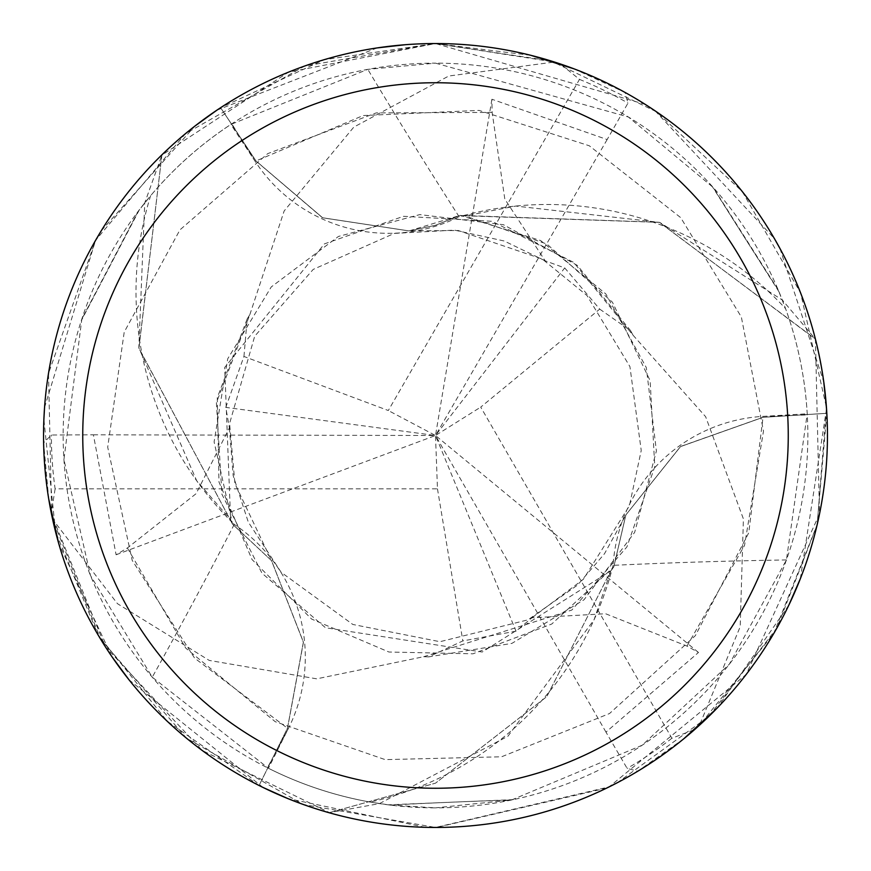 <?xml version="1.0" encoding="UTF-8"?>
<svg xmlns="http://www.w3.org/2000/svg" width="871" height="871" viewBox="0 0 871 871"><rect width="100%" height="100%" fill="white"/><g stroke="black" fill="none" stroke-linecap="round" stroke-linejoin="round"><path stroke-width="0.65" stroke-dasharray="4.36 3.27" d="M48.743 499.083L43.615 442.806L51.389 435.01L93.393 434.825L116.093 554.773L127.384 547.99L196.084 493.694L229.389 427.879L225.774 407.388L243.934 356.468L388.303 410.524L579.487 79.392L560.499 64.019L554.381 62.015L435.5 43.55A391.95 391.95 0 0 1 827.45 435.5A391.95 391.95 0 0 1 435.5 827.45A391.95 391.95 0 0 1 43.55 435.5A391.95 391.95 0 0 1 435.5 43.55L288.497 72.162L161.897 155.125L138.903 348.052L232.546 524.168L138.946 348.324L161.897 155.125A391.754 391.754 0 0 1 220.722 107.873L256.02 160.95L322.597 217.761L409.13 230.924L435.5 225.262L460.193 215.409L659.271 222.268L815.114 338.743A391.754 391.754 0 0 1 826.623 413.311L763.007 417.34L680.523 446.594L625.846 514.957L613.761 566.934L610.854 570.843L546.846 696.56L435.5 783.171L329.488 812.632A391.754 391.754 0 0 1 259.155 785.315L287.474 728.21L303.38 642.156L271.512 560.619L232.59 524.255L231.414 521.587A324.066 324.066 0 0 1 150.618 195.735L137.977 211.62A6753.941 1732.463 138.9 0 1 81.83 319.047L63.931 459.594L90.508 575.589L152.262 677.203L268.431 768.266A372.353 372.353 0 0 0 370.306 802.093L390.371 805.109A6753.941 1732.463 18.9 0 1 511.484 800.014L642.156 745.238L729.321 664.225L786.437 559.944L807.221 413.801A372.353 372.353 0 0 0 785.577 308.661L778.151 289.771L713.186 187.439L628.361 116.997L435.5 63.148A372.353 372.353 0 0 1 807.853 435.5A372.353 372.353 0 0 1 435.5 807.853L511.484 800.014M786.437 559.944A6632.36 1701.281 18.9 0 0 613.097 565.344A159.393 159.393 0 0 1 762.876 416.392L807.221 413.801M390.371 805.109L435.5 807.853A372.353 372.353 0 0 1 63.148 435.5A372.353 372.353 0 0 1 435.5 63.148L367.802 69.353L230.859 124.433A372.353 372.353 0 0 0 150.618 195.735M613.097 565.344A324.066 324.066 0 0 1 370.306 802.093M573.815 68.765L625.117 92.468L627.98 103.094L607.141 139.567L491.908 99.25L492.137 112.424L504.81 199.067L545.148 260.81L564.713 267.93L599.716 309.118L480.727 407.116L671.9 738.249L694.71 729.495L699.511 725.195L773.742 633.533L817.216 524.484L826.437 407.388L800.612 292.95L742.212 191.468L656.386 111.728L550.973 60.948L435.5 43.55L304.676 66.033L185.447 133.677L95.614 240.309L48.504 373.387L51.672 514.881L105.184 646.489L202.214 750.464L329.488 812.632L379.451 803.606L507.935 736.235L594.076 619.727L610.909 570.777L613.815 566.847L625.89 514.87L680.534 446.496L762.996 417.285L826.819 413.3L817.085 525.039L776.943 627.947L708.907 716.332L617.419 782.67M599.716 309.118L630.648 330.74L632.988 335.139L573.728 262.4L491.941 221.288L403.567 216.302L324.404 243.88L224.696 367.475L230.608 519.682L231.414 521.587A324.066 324.066 0 0 0 234.255 524.375A159.393 159.393 0 0 1 288.355 728.57L268.431 768.266M630.648 330.73L577.364 265.415L503.482 224.729L419.778 214.604L338.46 236.444L271.273 286.918L227.723 358.787L214.103 441.891L232.546 524.168L271.512 560.619L303.38 642.123L287.474 728.21L259.155 785.315L287.517 728.232L303.456 642.199L271.578 560.695L232.59 524.255M234.255 524.375A6632.36 1701.281 138.9 0 1 152.262 677.203M137.977 211.62L81.83 319.047M683.942 738.652L637.768 771.227L627.131 768.396L605.966 732.108L698.488 652.477L686.969 646.086L605.606 613.75L531.963 617.811L516.013 631.181L462.839 640.914L428.652 656.886L511.876 643.397L584.038 599.76L634.665 532.333L656.407 450.982L646.293 367.562L605.824 293.919L540.662 240.57L460.193 215.409L435.5 225.262L409.13 230.924L322.618 217.772L255.976 160.983L220.722 107.873A391.754 391.754 0 0 0 161.897 155.125L144.738 202.91L138.837 347.867L196.672 480.716L230.641 519.769M255.976 160.983L322.51 217.794L409.043 230.935L460.095 215.398L462.991 215.714A324.066 324.066 0 0 0 459.148 216.781A159.393 159.393 0 0 1 255.268 161.538L230.859 124.433M459.148 216.781A6632.36 1701.281 -101.1 0 1 367.802 69.353M428.652 656.886L423.676 656.712L316.706 678.836L209.247 660.425L117.465 603.679L52.608 519.29L100.666 639.238L186.579 738.26L303.38 804.51L435.5 827.45L609.112 786.894L746.186 674.448L819.491 514.053L815.43 339.178L659.532 222.355L462.991 215.714A324.066 324.066 0 0 1 785.577 308.661M778.151 289.771A6753.941 1732.463 -101.1 0 1 713.186 187.439M243.945 356.468L247.201 318.873L217.271 397.688L218.969 482.011L252.057 559.563L311.633 619.074L388.934 652.02L472.953 653.805L551.735 624.039L613.761 566.923L625.846 514.957L680.501 446.605L763.007 417.34L826.623 413.311A391.754 391.754 0 0 0 815.114 338.743L782.31 299.983L659.728 222.399L515.752 206.057L464.94 215.954M247.201 318.873L249.835 314.649L216.411 402.718L221.92 494.282L261.986 573.194L325.482 627.73L482.196 652.031L610.854 570.843L613.826 566.847M328.955 812.687A391.95 391.95 0 0 1 259.068 785.49L259.155 785.315A391.754 391.754 0 0 0 329.488 812.632L435.5 783.171L546.792 696.626L610.909 570.777M423.687 656.712L571.801 610.081L626.88 546.977L654.785 466.704L650.136 380.703L612.411 302.172L546.901 244.032L465.038 215.964L460.095 215.398M686.979 646.097L744.531 545.453L763.486 431.167L741.352 317L680.697 217.63L589.286 145.773L478.996 110.388L363.142 115.56L256.02 160.95L220.624 107.71L324.208 59.685L435.5 43.55L530.896 55.341M815.43 339.178A391.95 391.95 0 0 1 826.819 413.3M606.76 788.048L436.589 827.45M560.499 64.019A391.95 391.95 0 0 1 625.117 92.468M405.821 44.671L435.5 43.55L645.204 104.368M655.188 110.9L774.395 238.578M779.915 248.409L823.759 381.868M826.546 408.858L800.318 578.78M788.799 605.214L717.04 708.199M694.71 729.495A391.95 391.95 0 0 1 637.768 771.227M425.32 827.319L287.822 798.565M263.053 787.471L129.006 679.805M111.869 656.614L58.575 542.971M249.835 314.649L284.153 210.967L353.8 127.122L448.728 76.027L554.381 62.015M259.068 785.49L167.167 721.188L98.118 634.981L55.581 531.865L43.877 419.463M44.552 407.541L95.516 240.472M101.265 230.771L194.919 126.077M216.912 110.171L377.176 47.916M632.988 335.139L705.63 416.686L743.409 518.931L740.198 626.695L699.511 725.195M93.393 434.825L435.5 435.5L437.471 488.86L55.113 488.86A384.111 384.111 0 0 1 51.389 435.01M55.113 488.86L51.28 512.986A391.95 391.95 0 0 1 43.615 442.806M116.093 554.773L435.5 435.5L225.774 407.388M607.141 139.567L435.5 435.5L388.303 410.524M579.487 79.392A384.111 384.111 0 0 1 627.98 103.094M437.471 488.86L462.839 640.904M698.498 652.477L435.5 435.5L516.013 631.181M51.28 512.986L52.608 519.29M162.115 154.635A391.95 391.95 0 0 1 220.624 107.71M605.966 732.108L435.5 435.5L480.727 407.116M671.9 738.249A384.111 384.111 0 0 1 627.131 768.396M491.908 99.25L435.5 435.5L564.713 267.93M762.876 416.392A6581.026 1688.107 18.9 0 1 807.286 414.944M288.355 728.57A6581.026 1688.107 138.9 0 1 267.419 767.754M255.268 161.538A6581.026 1688.107 -101.1 0 1 231.806 123.802M127.384 547.99L185.773 648.155L275.258 721.711L385.2 759.632L501.587 756.779L609.515 713.545L695.308 635.721L748.744 532.812L763.007 417.285M492.148 112.413L376.207 112.903L267.756 153.623L179.949 229.868L124.215 332.091L107.699 447.182L132.207 560.391L194.603 658.128L287.517 728.232M513.204 799.654L388.118 804.826M139.349 209.802L81.286 320.713M779.033 291.872L712.021 186.133M229.389 427.879L233.134 475.468L248.257 522.012L281.115 572.258L352.831 624.463L439.942 641.709L528.055 619.825L577.538 585.083L604.485 553.749L625.89 514.87M545.159 260.81L504.233 241.006L454.477 230.118L394.313 233.406L313.201 269.411L254.691 336.239L229.585 423.491L234.941 483.71L271.578 560.695M531.963 617.811L583.341 579.313L629.395 505.822L641.23 450.492L629.918 366.593L587 295.53L542.306 259.057L458.157 230.488L409.043 230.935"/><path stroke-width="1.31" d="M435.5 43.55A391.95 391.95 0 0 1 827.45 435.5A391.95 391.95 0 0 1 435.5 827.45A391.95 391.95 0 0 1 43.55 435.5A391.95 391.95 0 0 1 435.5 43.55M435.5 82.745A352.755 352.755 0 0 1 788.255 435.5A352.755 352.755 0 0 1 435.5 788.255A352.755 352.755 0 0 1 82.745 435.5A352.755 352.755 0 0 1 435.5 82.745M617.419 782.67L606.76 788.048M436.589 827.45L425.32 827.319M530.896 55.341L573.815 68.765M645.204 104.368L655.188 110.9M774.395 238.578L779.915 248.409M823.759 381.868L826.546 408.858M800.318 578.78L788.799 605.214M717.04 708.199L683.942 738.652M287.822 798.565L263.053 787.471M129.006 679.805L111.869 656.614M58.575 542.971L48.743 499.083M43.877 419.463L44.552 407.541M95.516 240.472L101.265 230.771M194.919 126.077L216.912 110.171M377.176 47.916L405.821 44.671"/></g></svg>
